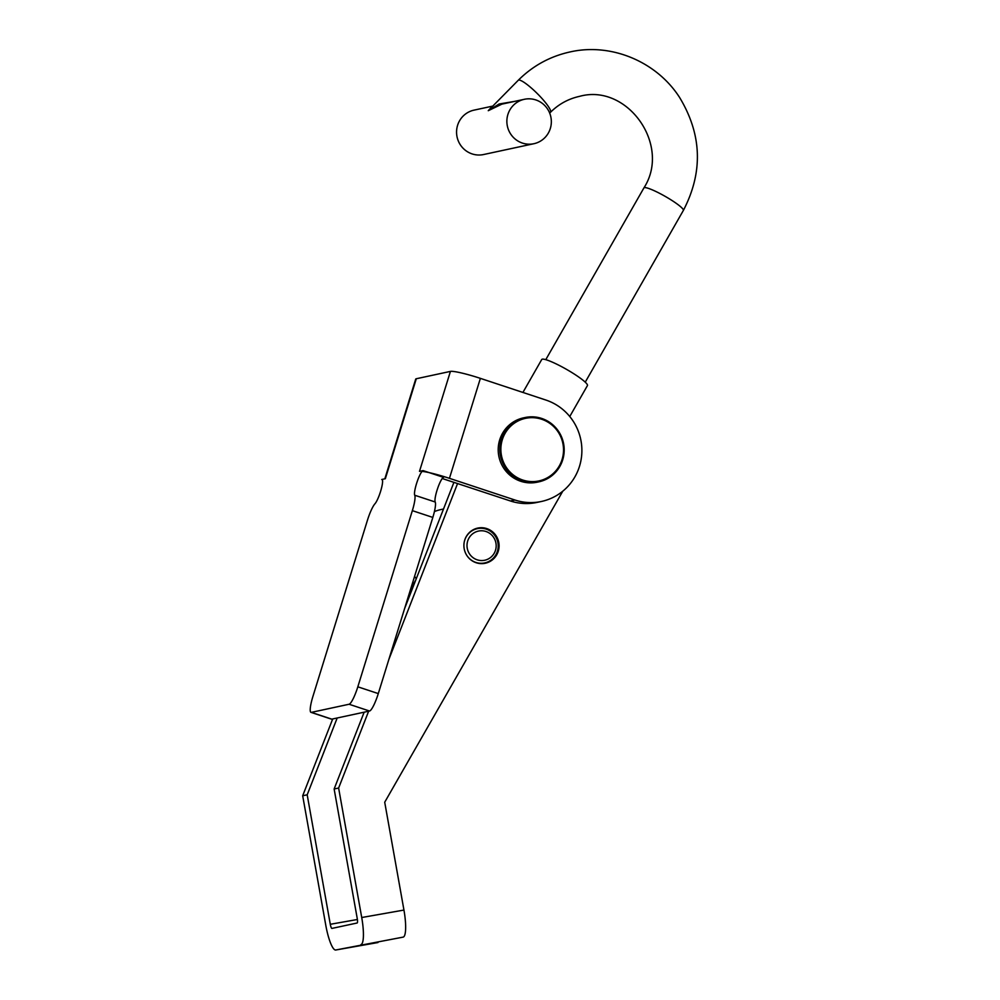 <?xml version="1.0" encoding="UTF-8"?>
<svg xmlns="http://www.w3.org/2000/svg" width="1000" height="1000" viewBox="0 0 1000 1000"><rect width="100%" height="100%" fill="white"/><g stroke="black" fill="none" stroke-linecap="round" stroke-linejoin="round"><path stroke-width="1.5" d="M384.837 478.825L415.712 379.1A26.312 2.75 17.2 0 1 416.287 378.75L450.425 371.4L419.487 471.362L423.075 470.6A13.15 2.387 -71.7 0 0 417.1 481.863A13.15 2.387 -71.7 0 0 414.725 495.238A17.537 3.188 108.3 0 1 412.35 510.65L357.825 686.812A17.537 3.188 108.3 0 1 349.075 704.25L311.337 712.375A17.537 3.188 108.3 0 1 310.988 712.362A17.537 3.188 108.3 0 1 312.9 696.488L367.425 520.312A17.537 3.188 108.3 0 1 374.938 503.8A13.15 2.387 -71.7 0 0 380.575 491.413A13.15 2.387 -71.7 0 0 382.013 479.5A13.15 2.387 -71.7 0 0 381.75 479.487L382.225 479.65M423.075 470.6L443.537 477.362A13.15 2.387 -71.7 0 0 437.562 488.638A13.15 2.387 -71.7 0 0 435.2 502A17.537 3.188 108.3 0 1 432.825 517.425L378.288 693.587A17.537 3.188 108.3 0 1 369.538 711.025L331.8 719.15A17.537 3.188 108.3 0 1 331.45 719.137L310.988 712.362M381.75 479.487L385.337 478.713L416.287 378.75M450.425 371.4A26.312 2.75 17.2 0 1 480.375 378.363L449.438 478.338A26.312 2.75 -162.8 0 0 422.062 471.375M449.438 478.338L514.925 500.012L510.425 500.975L442.238 478.512M514.925 500.012A52.613 51.45 77.9 0 0 541.462 501.463A52.613 51.45 77.9 0 0 581.838 452.837A52.613 51.45 77.9 0 0 545.862 400.037L480.375 378.363M510.425 500.975A52.613 51.45 77.9 0 0 536.975 502.425L541.462 501.463M488 529.05A17.975 17.575 77.9 0 0 463.963 544.062A17.975 17.575 77.9 0 0 485.275 563.25A17.975 17.575 77.9 0 0 488 529.05M477.088 528.688A17.975 17.575 77.9 0 0 475.5 528.737M335.8 949.987L403.175 937.113L335.8 949.987A26.312 5.513 -100 0 1 335.763 950L377.975 942.537A26.312 5.513 80 0 1 377.975 942.537A26.312 5.513 80 0 1 377.938 942.55M364.15 712.188L334.137 789L357.238 918.487A4.387 0.912 -100 0 1 357.113 923L331.95 928.413A4.387 0.912 -100 0 0 331.95 928.413A4.387 0.912 -100 0 1 330.288 924.287L307.188 794.8L337.188 717.987M332.7 718.95L302.688 795.775L325.788 925.25A26.312 5.513 -100 0 0 335.763 950M302.688 795.775L307.188 794.8M360.962 944.575A26.312 5.513 -100 0 0 361.725 917.525L338.625 788.037L334.137 789M562.762 491.213L384.712 802.225L403.95 910.062A26.312 5.513 80 0 1 403.175 937.113M457.587 483.488L388.837 659.488M368.638 711.213L338.625 788.037M453.95 482.287L404.55 608.737M483 563.587A17.975 17.575 77.9 0 0 484.462 562.975M537.312 482.175A32.887 32.15 -102.1 0 1 533.225 482.775A32.887 32.15 -102.1 0 1 498.575 454.712A32.887 32.15 -102.1 0 1 523.475 417.875L525.087 417.525A32.887 32.15 -102.1 0 1 529.188 416.925A32.887 32.15 -102.1 0 1 563.825 445A32.887 32.15 -102.1 0 1 538.925 481.825A32.887 32.15 -102.1 0 1 534.837 482.425A32.887 32.15 -102.1 0 1 500.2 454.363A32.887 32.15 -102.1 0 1 525.087 417.525L529.188 416.925C546.888 416.912 558.312 425.562 563.462 442.9C565.8 462.837 557.625 475.812 538.925 481.825L537.312 482.175M494.212 553.25A14.912 14.575 77.9 0 0 488.913 532.85A14.912 14.575 77.9 0 0 468.963 538.075A14.912 14.575 77.9 0 0 474.263 558.475A14.912 14.575 77.9 0 0 494.212 553.25M466.788 555.388A17.537 17.15 77.9 0 0 495.9 554.712A17.537 17.15 77.9 0 0 477.362 528.638A17.537 17.15 77.9 0 0 464.087 542.888M443.512 509.012L441.1 509.525A43.85 42.875 77.9 0 0 434.412 511.562M414.588 576.312A43.85 42.875 77.9 0 0 416.275 578.737M548.337 133.075A22.713 22.212 77.9 0 0 524.325 99.3A22.713 22.212 77.9 0 0 511.15 134.725A22.713 22.212 77.9 0 0 548.337 133.075M524.325 99.3L501.912 104.125L488.263 110.7L490.737 107.987M492.575 106.137L474.012 110.138A22.713 22.212 77.9 0 0 460.838 145.55A22.713 22.212 77.9 0 0 483.562 154.537L533.888 143.713M569.763 416.512L587.425 385.588A26.312 3.725 -150.3 0 0 569.975 371.388A26.312 3.725 -150.3 0 0 541.75 359.487L522.913 392.45M518.237 80.3C532.775 65.825 550.013 56.375 569.963 51.962C611.038 42.55 656.55 61.525 679.55 97.4C702 134.488 703.263 172.175 683.35 210.463A22.713 3.212 29.7 0 0 668.288 198.188A22.713 3.212 29.7 0 0 644.4 187.625A22.713 3.212 29.7 0 0 643.913 187.925C671.525 145.087 627.2 83.025 579.525 96.363C568.362 98.825 558.675 104.138 550.475 112.3A22.713 4.013 -135.2 0 0 538.1 94.375A22.713 4.013 -135.2 0 0 518.663 80.075A22.713 4.013 -135.2 0 0 518.237 80.3L488.263 110.7L499.1 104.012L514.825 101.35M311.337 712.375L331.8 719.15M349.075 704.25L369.538 711.025M357.825 686.812L378.288 693.587M412.35 510.65L432.825 517.425M414.725 495.238L435.2 502M357.388 919.5L330.288 924.287M403.95 910.062L361.725 917.525M534.938 481.512A32.013 31.3 77.9 0 0 563.4 447.125A32.013 31.3 77.9 0 0 529.438 417.762A32.013 31.3 77.9 0 0 500.988 452.15A32.013 31.3 77.9 0 0 534.938 481.512M477.362 528.638L474.038 529.35M484.738 562.925L481.413 563.638M683.35 210.463L585.237 382.175M550.475 112.3L549.675 113.1M643.913 187.925L545.8 359.637M415.838 579.862L410.725 588.8"/></g></svg>
